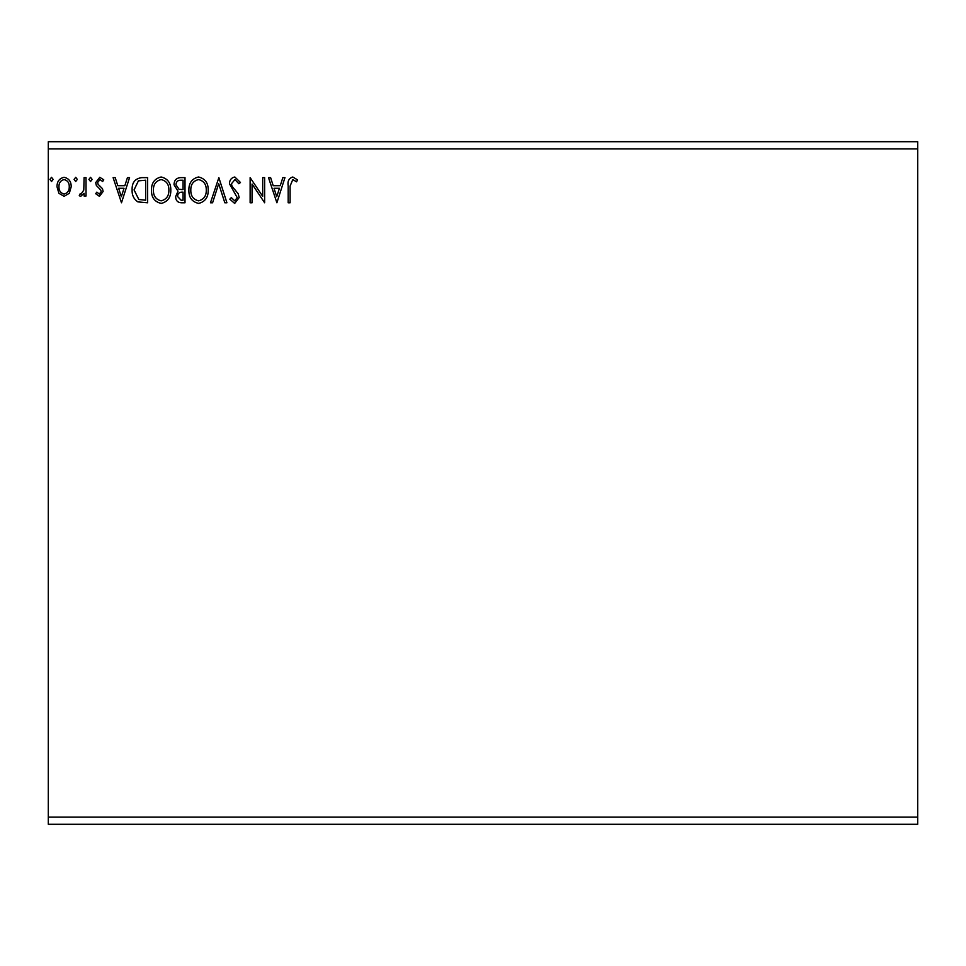 <?xml version="1.0" encoding="UTF-8"?>
<svg xmlns="http://www.w3.org/2000/svg" width="966" height="966" viewBox="0 0 966 966"><rect width="100%" height="100%" fill="white"/><g stroke="black" fill="none" stroke-linecap="round" stroke-linejoin="round"><path stroke-width="1.45" d="M917.7 817.103L917.7 824.288L48.3 824.288L48.3 148.897L917.7 148.897L917.7 817.103L48.3 817.103M917.7 148.897L917.7 141.712L48.3 141.712L48.3 148.897M77.316 179.41L75.71 181.499L74.092 179.41L75.71 177.309L77.316 179.41M92.144 179.41L90.538 181.499L88.92 179.41L90.538 177.309L92.144 179.41M121.487 202.775L113.107 177.635L115.208 177.635L117.792 185.689L124.856 185.689L127.44 177.635L129.553 177.635L121.487 202.775M170.813 190.097C170.958 197.269 167.77 201.713 161.262 203.428C154.608 201.87 151.348 197.475 151.469 190.217C151.348 183.033 154.56 178.625 161.117 176.983C167.673 178.565 170.91 182.936 170.813 190.097M276.892 202.775L268.5 177.635L270.613 177.635L273.197 185.689L280.261 185.689L282.845 177.635L284.946 177.635L276.892 202.775M234.798 176.983L240.462 182.489L238.88 183.757L234.943 179.567L231.429 183.83L232.057 186.293L238.179 193.731L239.17 197.559L234.678 203.428L229.811 199.165L231.333 197.619L234.702 200.843L237.238 197.668L229.497 183.794C229.534 180.026 231.297 177.756 234.798 176.983M208.209 190.097C208.354 197.269 205.178 201.713 198.658 203.428C192.005 201.87 188.744 197.475 188.865 190.217C188.744 183.033 191.956 178.625 198.513 176.983C205.07 178.565 208.306 182.936 208.209 190.097M53.142 179.41L51.524 181.499L49.918 179.41L51.524 177.309L53.142 179.41M185.001 177.635L185.001 202.775L181.451 202.775C177.623 202.582 175.691 200.505 175.655 196.545L178.01 191.196L174.037 184.772C174.061 180.618 176.041 178.239 179.978 177.635L185.001 177.635M218.859 177.635L226.913 202.775L224.812 202.775L218.69 183.697L212.58 202.775L210.467 202.775L218.859 177.635M290.102 186.052L290.102 202.775L288.17 202.775L288.17 185.798C287.397 181.234 288.931 178.299 292.77 176.983L297.528 179.893L296.538 181.825L292.795 179.567L290.102 186.052M262.704 177.635L264.636 177.635L264.636 202.775L252.066 184.023L252.066 202.775L250.134 202.775L250.134 177.635L262.704 196.339L262.704 177.635M141.761 177.635L147.605 177.635L147.605 202.775L137.812 201.87C133.731 199.044 131.835 195.047 132.125 189.891C131.835 182.634 135.047 178.541 141.761 177.635M99.426 196.327L95.694 193.719L96.829 192.137L99.305 194.069L101.176 191.606L100.718 189.94L96.334 185.46L95.694 182.622L99.776 177.309L103.748 179.797L102.65 181.499L99.993 179.567L97.626 182.526L98.085 184.277L102.493 188.684L103.108 191.51L99.426 196.327M86.022 177.635L86.022 196.013L84.09 196.013L84.09 193.309L80.721 196.327L79.248 195.7L80.178 193.743L81.035 194.069L83.788 190.121L84.09 177.635L86.022 177.635M69.311 193.285L64.094 196.327L58.89 193.309L57.006 186.776C56.958 181.56 59.312 178.408 64.094 177.309C68.876 178.396 71.243 181.548 71.194 186.776L69.311 193.285M181.065 200.204L183.069 200.204L183.069 192.137L182.079 192.137C179.181 192.125 177.684 193.574 177.587 196.509L181.065 200.204M182.091 189.565L183.069 189.565L183.069 180.207L180.859 180.207C177.78 180.159 176.15 181.68 175.969 184.772L179.012 189.264L182.091 189.565M190.809 190.217C190.713 195.977 193.309 199.515 198.573 200.843C203.826 199.455 206.398 195.869 206.277 190.109C206.374 184.385 203.802 180.871 198.573 179.567C193.272 180.871 190.676 184.421 190.809 190.217M274.018 188.273L276.735 196.714L279.428 188.273L274.018 188.273M153.401 190.217C153.316 195.977 155.9 199.515 161.177 200.843C166.43 199.455 169.002 195.869 168.881 190.109C168.978 184.385 166.406 180.871 161.177 179.567C155.876 180.871 153.28 184.421 153.401 190.217M145.673 200.204L145.673 180.207L138.416 180.847L134.057 189.891L138.826 199.491L145.673 200.204M118.625 188.273L121.33 196.714L124.034 188.273L118.625 188.273M58.938 186.752C58.854 190.652 60.58 193.091 64.094 194.069C67.62 193.103 69.347 190.664 69.262 186.752C69.347 182.864 67.632 180.473 64.094 179.567C60.568 180.473 58.854 182.864 58.938 186.752"/></g></svg>
